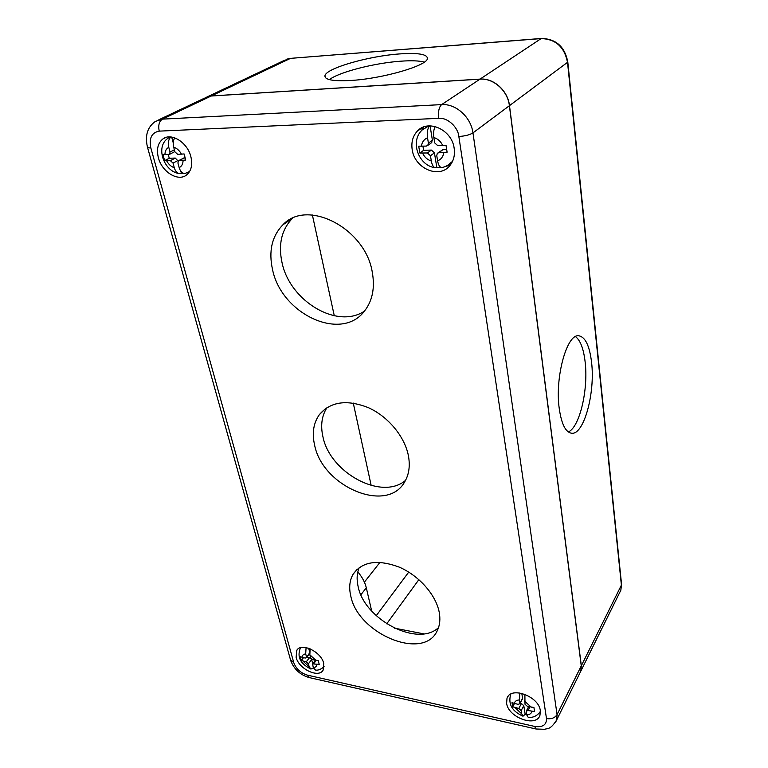 <?xml version="1.0" encoding="UTF-8"?>
<svg xmlns="http://www.w3.org/2000/svg" width="768" height="768" viewBox="0 0 768 768"><rect width="100%" height="100%" fill="white"/><g stroke="black" fill="none" stroke-linecap="round" stroke-linejoin="round"><path stroke-width="1.15" d="M310.109 648.816L309.85 654.806L310.637 657.754L312.797 659.722L318.221 660.586L319.229 664.397L312.576 663.898L313.296 667.651L315.475 670.032C317.933 670.55 320.813 669.446 324.115 666.701M310.915 658.358L309.552 657.61L306.23 661.862L301.296 660.47L300.269 656.678L305.203 658.07L306.422 657.706L309.571 652.934M302.016 657.379C302.208 655.296 303.437 654.134 305.693 653.914L306.077 647.549M313.411 668.035L310.934 669.053L309.158 666.739L308.371 663.821L306.23 661.862M303.485 657.696L301.296 660.47M312.778 663.629L311.424 658.963M305.693 653.914L306.49 656.861M309.59 651.725L308.659 648.25M309.552 657.61L306.941 657.043M174.768 137.856C173.165 140.39 172.8 143.482 173.674 147.149L174.941 151.862L177.658 154.33L184.118 153.955L185.731 160.042L178.464 160.656L177.917 162.96L179.165 167.616C180.403 171.619 182.381 173.558 185.088 173.434L189.581 171.552M183.629 173.347L179.174 173.539C176.918 173.021 175.296 171.082 174.298 167.741L173.05 163.104L170.352 160.656L164.621 160.675L162.979 154.656L169.498 154.358L170.054 152.026L174.384 149.798M164.966 154.742C164.938 151.114 166.214 148.646 168.787 147.331C167.77 142.81 168.461 139.363 170.861 137.002M168.278 154.637L169.258 158.246L164.621 160.675M181.363 173.155L180.845 171.245M178.109 161.04L175.286 158.064L169.258 158.246M168.787 147.331L170.054 152.026M173.222 142.781L171.686 137.069M174.106 151.978L174.816 151.411M185.05 157.757L178.819 160.474M435.226 126.538C433.69 129.37 433.229 133.037 433.853 137.53L434.717 142.915L437.818 145.709L446.016 145.267L447.101 152.208L438.922 152.63L437.328 153.35L436.752 155.568L437.606 160.867C438.422 165.264 439.862 167.491 441.926 167.558C445.834 166.742 449.174 164.832 451.949 161.827L447.562 165.408M440.899 167.395L435.206 167.702C433.354 167.222 432.058 164.995 431.328 161.03L430.464 155.75L427.392 152.976L419.856 153.024L418.704 146.17L426.259 146.093L427.795 145.402L428.4 143.126L432.413 140.285L430.08 125.856M421.421 146.256C421.968 142.118 424.003 139.286 427.526 137.77C426.845 132.518 427.517 128.582 429.542 125.971M422.938 146.208L423.629 150.317L419.856 153.024M436.771 167.242L434.438 152.842L431.386 150.077L423.629 150.317M427.526 137.77L428.4 143.126M431.098 143.05L432.413 140.285M446.63 149.606L442.867 149.722L438.048 152.832M524.88 694.301L524.995 704.208L527.386 706.387L533.923 707.453L534.566 711.571L528.048 710.486L526.253 711.139L526.714 714.883L528.211 717.331C533.28 717.821 537.341 715.834 540.403 711.379M526.694 714.768L525.178 714.298L523.008 716.189L521.674 713.76L521.155 710.621L518.784 708.461L512.678 706.771L511.997 702.691L518.112 704.371L519.888 703.718L522.576 698.198L521.789 693.331M514.214 703.517C514.8 701.299 516.538 700.099 519.408 699.936L519.869 692.947M514.426 703.565L512.678 706.771M525.178 714.298L523.786 705.686L521.424 703.536L520.128 703.258M519.408 699.936L519.926 703.114M522.403 699.043L522.576 698.198M350.899 80.467C332.966 81.408 324.326 79.786 324.979 75.6C326.477 68.122 368.918 56.026 399.542 53.933C418.387 52.656 427.67 54.25 427.402 58.704C426.739 65.837 382.214 78.73 350.899 80.467M424.33 62.083C419.232 60.73 411.379 60.432 400.771 61.19C374.746 62.957 339.139 72.048 329.386 79.632M568.301 431.971C579.658 427.277 588.49 389.443 585.149 362.035C583.603 348.797 580.387 340.32 575.491 336.595M591.581 362.438C595.296 392.861 583.958 434.88 571.709 433.258C565.622 432.422 561.456 424.099 559.21 408.298C554.794 377.078 567.005 333.475 578.794 335.789C585.341 336.95 589.594 345.84 591.581 362.438M205.958 97.325L211.315 95.952L480.077 79.094C493.69 77.894 507.907 90.71 509.491 105.629L581.338 665.75L580.867 671.04L579.677 673.45M371.184 485.491L353.27 403.075M334.291 315.782L312.384 215.011M540.317 710.63L539.981 715.171C536.448 727.814 508.195 717.542 506.611 703.277L507.005 698.304C510.576 685.978 538.934 696.278 540.317 710.63M323.731 663.398L323.232 669.926C319.066 678.634 298.79 669.139 296.131 657.379L296.678 650.534C300.864 642.019 321.235 651.6 323.731 663.398M454.176 148.397C455.088 155.242 453.619 161.011 449.76 165.706C439.248 179.165 414.672 168.518 412.205 149.722C411.091 142.272 412.8 136.07 417.331 131.117C428.102 118.771 452.083 129.859 454.176 148.397M445.613 166.397L450.24 165.13M187.786 172.531L188.947 172.502M190.877 156.72C192.73 164.87 191.299 170.938 186.595 174.941C178.205 181.997 161.904 172.003 158.381 157.747C156.326 149.261 157.862 142.973 162.979 138.893C171.456 132.317 187.603 142.579 190.877 156.72M439.181 612.048C440.486 618.931 439.91 625.008 437.443 630.259C424.272 661.632 357.869 634.061 350.755 595.891C348.816 587.597 349.594 580.387 353.098 574.262C362.218 561.494 377.578 559.114 399.178 567.101C418.819 575.501 435.84 594.682 439.181 612.048M359.27 567.523C356.87 573.139 356.496 579.485 358.128 586.56C364.358 619.546 417.648 647.491 438.499 627.629M408.384 455.616C410.256 465.677 409.056 474.365 404.803 481.661C387.264 514.243 322.666 486.816 314.611 445.123C311.856 433.094 313.478 422.89 319.469 414.499C330.71 401.52 347.069 399.264 368.563 407.75C388.166 416.611 404.688 436.57 408.384 455.616M327.014 407.568C321.754 415.757 320.39 425.491 322.934 436.762C330.01 472.829 381.686 500.861 405.494 480.422M372.288 272.237C375.053 287.818 372.49 300.701 364.618 310.896C341.52 342.259 281.539 314.246 272.544 269.616C268.474 251.184 271.91 236.275 282.826 224.88C307.008 198.211 365.482 228.307 372.288 272.237M292.378 218.381C281.558 229.718 278.112 244.483 282.038 262.675C289.92 301.123 337.277 329.53 364.454 311.107M423.888 126.902L421.104 131.098M169.277 136.915L168.605 137.856M579.61 673.594L580.8 671.184L581.261 665.894L509.395 105.706C507.802 90.787 493.574 77.962 479.962 79.171L211.171 96.019L204.25 98.275L158.822 119.779M357.821 571.901C362.179 577.046 365.011 582.346 366.307 587.808L371.683 611.069M394.406 628.147L423.773 633.85M309.85 654.806L316.022 660.422M317.03 664.234C316.81 666.307 315.562 667.45 313.296 667.651M309.158 666.739L303.043 661.162M311.693 659.558L308.371 663.821M313.814 663.523L316.186 660.461M173.674 147.149C176.918 148.253 179.52 150.605 181.459 154.195M179.04 173.52C163.747 171.418 154.954 146.294 168.326 138.048L170.419 136.934M189.562 171.581L187.766 172.541M183.072 160.272C183.053 163.91 181.757 166.349 179.165 167.616M174.298 167.741C171.101 166.637 168.538 164.304 166.608 160.762M177.965 160.493L173.05 163.104M179.28 160.387L184.186 157.786M175.286 158.064L170.352 160.656M452.198 162.048L450.365 163.392M433.853 137.53C437.856 138.778 440.813 141.446 442.723 145.546M425.693 127.248L427.402 126.038M435.206 167.702C418.81 165.936 409.594 141.571 422.122 130.013L428.784 125.894M452.794 160.762L452.515 161.395M443.818 152.477C443.203 156.624 441.139 159.427 437.606 160.867M431.328 161.03C427.392 159.782 424.474 157.142 422.563 153.12M434.438 152.842L430.464 155.75M438.922 152.63L442.867 149.722M431.386 150.077L427.392 152.976M524.486 701.021L531.322 707.242M522.797 716.112C515.357 712.579 507.36 706.829 510.643 694.579L510.864 694.061M531.974 711.35C531.35 713.568 529.594 714.739 526.714 714.883M521.674 713.76L514.896 707.606M523.786 705.686L521.155 710.621M528.048 710.486L529.92 706.934M521.424 703.536L518.784 708.461M621.523 584.016L567.792 62.006C564.835 46.742 556.09 38.89 541.546 38.448L541.142 38.582C555.648 39.043 564.442 46.963 567.514 62.333L567.773 61.814M541.459 38.448L290.534 58.358L541.142 38.582L480.077 79.094M207.782 96.605L283.92 60.566L290.534 58.358L211.315 95.952M580.867 671.04L620.832 590.237L621.562 584.458L620.832 590.237L619.67 592.598M509.491 105.629L567.514 62.333L621.389 585.13L581.338 665.75M364.397 582.144L379.987 562.33M376.243 615.696L408.73 572.102M418.877 579.629L386.717 623.827M150.826 147.898L293.798 662.755C296.141 668.909 300.682 673.037 307.402 675.139L534.576 726.403C542.621 727.574 546.586 724.973 546.49 718.598L458.851 136.493C458.035 126.979 447.274 117.264 438.739 118.339L159.216 131.136C151.709 132.557 148.915 138.144 150.826 147.898C148.454 147.965 147.312 147.638 147.408 146.928C144.845 135.475 147.504 126.979 155.376 121.411L162.451 119.136L211.171 96.019M535.882 728.957L309.533 677.654L307.402 675.139M293.798 662.755L290.458 659.674L147.523 147.36M159.216 131.136C158.045 125.357 159.13 121.354 162.451 119.136L441.619 104.611L479.962 79.171M438.739 118.339C438 111.677 438.96 107.098 441.619 104.611C455.866 103.498 471.024 117.168 472.963 132.893L509.395 105.706M458.851 136.493C465.034 136.08 469.738 134.88 472.963 132.893L557.069 714.595L581.261 665.894M546.49 718.598C551.357 719.28 554.88 717.946 557.069 714.595L556.666 719.981L555.571 722.246M534.576 726.403L536.074 728.995L544.838 729.312C547.238 728.064 550.07 730.474 556.666 719.981L580.8 671.184M366.307 587.808L360.902 594.739M300.566 647.664C295.651 659.366 303.725 665.261 310.646 668.947M312.701 663.744L315.37 660.278M306.422 657.706L309.629 653.626M169.498 154.358L174.451 151.795M427.795 145.402L431.798 142.55M526.378 710.899L528.624 706.656M519.888 703.718L522.528 698.803M325.373 77.597L324.979 75.6M290.947 58.234L286.733 59.174M507.005 698.304L508.061 696.403M297.686 649.277L296.678 650.534M423.062 127.219L417.331 131.117M162.979 138.893L165.792 137.501M357.091 569.309L353.098 574.262M325.738 408.422L319.469 414.499M292.253 218.448L282.826 224.88M309.264 677.597C300.288 674.995 294.106 669.36 290.736 660.662"/></g></svg>
